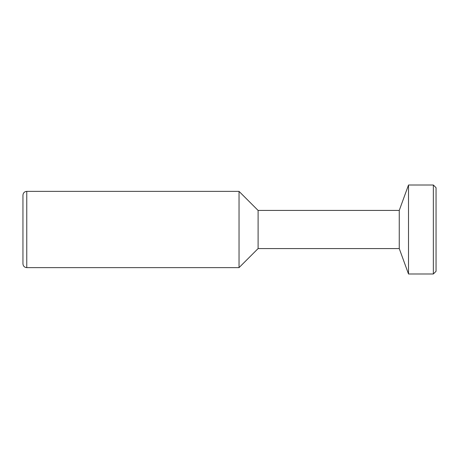 <?xml version="1.0" encoding="UTF-8"?>
<svg xmlns="http://www.w3.org/2000/svg" width="459" height="459" viewBox="0 0 459 459"><rect width="100%" height="100%" fill="white"/><g stroke="black" fill="none" stroke-linecap="round" stroke-linejoin="round"><path stroke-width="0.69" d="M433.353 273.989L436.05 271.292L436.05 187.708L433.353 185.011L408.51 185.011L408.51 273.989L433.353 273.989L433.353 185.011M408.51 273.989L399.255 248.566L399.255 210.434L408.51 185.011M399.255 248.566L258.101 248.566L258.101 210.434L239.036 191.369L26.765 191.369C24.47 191.575 23.197 192.843 22.95 195.178L22.95 263.822L22.95 195.178M258.101 248.566L239.036 267.631L239.036 191.369M239.036 267.631L26.765 267.631L26.765 191.369M399.255 210.434L258.101 210.434M26.765 267.631C24.47 267.425 23.197 266.157 22.95 263.822"/></g></svg>
